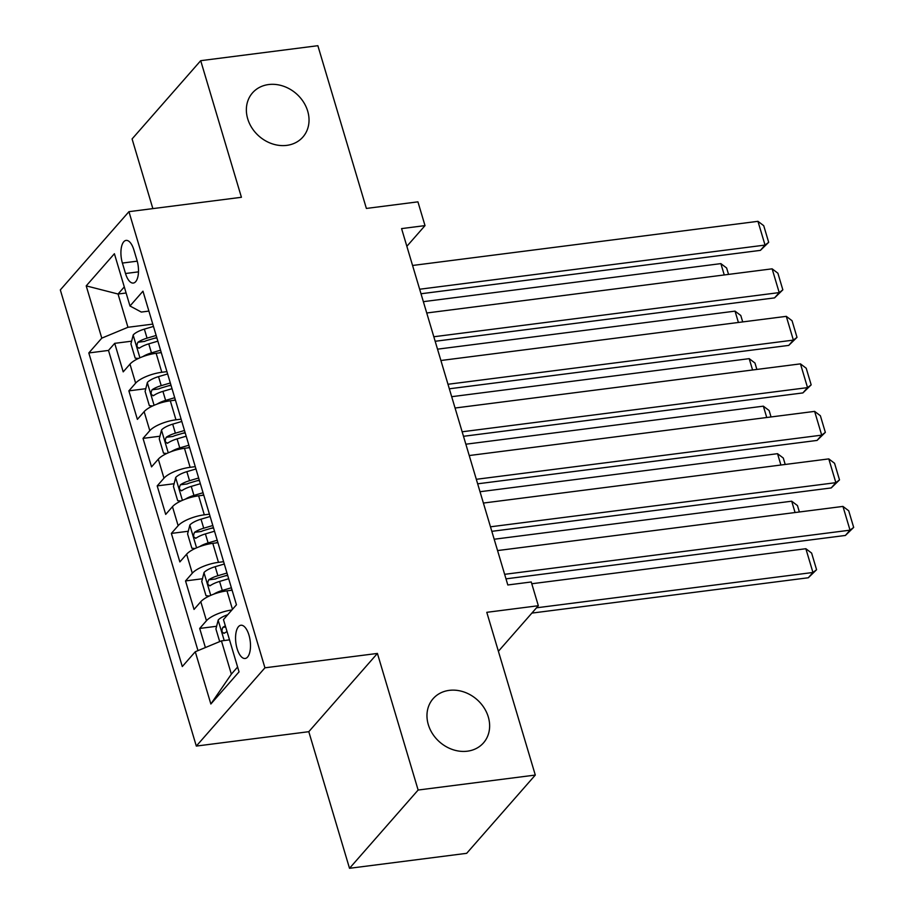 <?xml version="1.0" encoding="UTF-8"?>
<svg xmlns="http://www.w3.org/2000/svg" width="914" height="914" viewBox="0 0 914 914"><rect width="100%" height="100%" fill="white"/><g stroke="black" fill="none" stroke-linecap="round" stroke-linejoin="round"><path stroke-width="1.37" d="M449.231 690.367A33.51 28.254 -138.8 0 1 483.917 707.573A33.51 28.254 -138.8 0 1 483.495 742.876A33.51 28.254 -138.8 0 1 467.362 751.194A33.51 28.254 -138.8 0 1 432.688 733.999A33.51 28.254 -138.8 0 1 433.11 698.696A33.51 28.254 -138.8 0 1 449.231 690.367M268.636 84.545A33.51 28.254 -138.8 0 1 303.311 101.751A33.51 28.254 -138.8 0 1 302.888 137.054A33.51 28.254 -138.8 0 1 286.768 145.372A33.51 28.254 -138.8 0 1 252.081 128.177A33.51 28.254 -138.8 0 1 252.504 92.874A33.51 28.254 -138.8 0 1 268.636 84.545M248.962 635.093A16.749 7.221 -97.3 0 0 240.908 625.245A16.749 7.221 -97.3 0 0 237.092 648.632A16.749 7.221 -97.3 0 0 245.158 658.48A16.749 7.221 -97.3 0 0 248.962 635.093M349.514 868.3L466.677 853.322L535.296 775.061L418.132 790.039L377.413 653.43L264.934 667.814L196.316 746.075L308.795 731.691L349.514 868.3L418.132 790.039M264.934 667.814L128.943 211.671L60.324 289.921L196.316 746.075M128.943 211.671L241.422 197.287L200.703 60.678L132.084 138.939L152.855 208.609M200.703 60.678L317.866 45.7L366.377 208.438L417.927 201.845L425.01 225.609L401.577 228.603L507.818 584.971L531.251 581.978L538.335 605.731L486.785 612.323L535.296 775.061M161.275 352.621L156.134 353.284A20.942 6.729 163.4 0 0 129.971 364.138L123.207 371.861L114.707 343.344L131.616 341.185M154.317 338.283L156.9 337.952M166.942 371.632L161.801 372.284A20.942 6.729 163.4 0 0 135.638 383.137L128.874 390.861L145.783 388.701M168.484 385.799L171.067 385.468M128.874 390.861L137.374 419.366L144.138 411.654A20.942 6.729 163.4 0 1 170.301 400.789L175.442 400.138M189.609 447.654L184.468 448.306A20.942 6.729 163.4 0 0 158.305 459.171L151.53 466.883L143.03 438.377L159.95 436.218M182.651 433.316L185.234 432.985M203.765 495.171L198.635 495.822A20.942 6.729 163.4 0 0 172.472 506.687L165.697 514.399L157.197 485.894L174.117 483.735M196.807 480.833L199.401 480.501M217.932 542.688L212.802 543.339A20.942 6.729 163.4 0 0 186.627 554.192L179.864 561.916L171.364 533.41L188.284 531.251M210.974 528.349L213.568 528.018M232.099 590.204L226.958 590.855A20.942 6.729 163.4 0 0 200.794 601.709L194.031 609.432L185.531 580.927L202.451 578.756M225.141 575.854L227.723 575.534M122.396 263.061L125.515 273.514A16.235 6.992 -97.3 0 0 133.318 283.054A16.235 6.992 -97.3 0 0 137.02 260.399L133.901 249.956A16.235 6.992 -97.3 0 0 126.086 240.405A16.235 6.992 -97.3 0 0 122.396 263.061L137.237 261.164M126.109 292.994L118.043 294.022L127.96 327.281L101.785 338.146L88.807 352.953L182.297 666.546L195.276 651.751L210.86 704.009L239.045 671.859L223.473 619.601L236.452 604.794L142.961 291.189L129.982 305.996L141.304 312.062L148.891 311.091M101.785 338.146L86.213 285.876L114.399 253.726L129.982 305.996M223.599 561.687L218.469 562.35L212.802 543.339M209.432 514.171L204.302 514.833L198.635 495.822M195.276 466.654L190.135 467.317L184.468 448.306M181.109 419.149L175.968 419.8L170.301 400.789M114.707 343.344L108.492 350.428L197.984 650.619M231.916 609.958A20.942 6.729 -16.6 0 0 206.461 620.72L199.698 628.444L205.387 647.546M185.531 580.927L192.294 573.204A20.942 6.729 -16.6 0 1 218.469 562.35M171.364 533.41L178.139 525.687A20.942 6.729 -16.6 0 1 204.302 514.833M157.197 485.894L163.972 478.171A20.942 6.729 -16.6 0 1 190.135 467.317M143.03 438.377L149.805 430.654A20.942 6.729 -16.6 0 1 175.968 419.8M152.775 324.116L127.96 327.281M498.393 651.282L538.335 605.731M406.856 246.312L425.01 225.609M124.293 286.905L118.043 294.022L86.213 285.876M229.505 639.857L221.439 640.885L231.356 674.144L237.606 667.026M108.492 350.428L88.807 352.953M199.698 628.444L216.607 626.273M195.276 651.751L221.439 640.885M210.86 704.009L231.356 674.144M377.413 653.43L308.795 731.691M412.58 265.471L757.957 221.325L765.041 245.078L760.402 250.367L768.685 242.324L765.041 245.078L419.652 289.235M421 293.76L760.402 250.367M757.957 221.325L763.727 225.689L768.685 242.324M142.87 356.609A13.87 4.456 -16.6 0 1 151.45 352.884L160.556 350.188M159.082 352.907L161.172 352.278M138.414 358.471L135.181 358.139L130.93 343.881L133.227 334.901A13.87 4.456 -16.6 0 1 144.366 329.12L153.472 326.435M423.365 301.654L720.872 263.62L726.63 267.996L728.549 274.406M156.157 335.461L147.051 338.157A13.87 4.456 163.4 0 0 137.888 342.27C136.255 345.892 136.826 347.8 139.591 347.971A13.87 4.456 -16.6 0 1 148.754 343.858L157.859 341.162M137.888 342.27L144.629 341.402A7.072 2.274 -16.6 0 1 147.634 340.259L156.785 337.552M138.859 348.268L139.591 347.971M724.254 274.954L720.872 263.62M426.735 312.988L772.124 268.83L779.208 292.594L774.569 297.884L782.841 289.841L779.208 292.594L433.819 336.752M435.167 341.276L774.569 297.884M772.124 268.83L777.894 273.206L782.841 289.841M440.902 360.504L786.291 316.347L793.375 340.111L788.736 345.401L797.008 337.357L793.375 340.111L447.986 384.268M449.334 388.793L788.736 345.401M786.291 316.347L792.05 320.723L797.008 337.357M455.069 408.021L800.458 363.863L807.542 387.627L802.903 392.917L811.175 384.863L807.542 387.627L462.153 431.785M463.501 436.298L802.903 392.917M800.458 363.863L806.217 368.239L811.175 384.863M469.236 455.538L814.625 411.38L821.697 435.144L817.07 440.422L825.342 432.379L821.697 435.144L476.32 479.302M477.668 483.814L817.07 440.422M814.625 411.38L820.384 415.756L825.342 432.379M157.037 404.114A13.87 4.456 -16.6 0 1 165.617 400.401L174.711 397.704M173.237 400.423L175.339 399.795M152.581 405.976L149.348 405.656L145.097 391.398L147.394 382.418A13.87 4.456 -16.6 0 1 158.533 376.637L167.628 373.94M437.52 349.171L735.039 311.137L740.797 315.513L742.705 321.922M170.324 382.977L161.218 385.662A13.87 4.456 163.4 0 0 152.055 389.787C150.422 393.408 150.993 395.305 153.746 395.488A13.87 4.456 -16.6 0 1 162.921 391.363L172.026 388.678M152.055 389.787L158.796 388.918A7.072 2.274 -16.6 0 1 161.801 387.776L170.952 385.068M153.026 395.785L153.746 395.488M738.409 322.471L735.039 311.137M171.204 451.63A13.87 4.456 -16.6 0 1 179.772 447.917L188.878 445.221M187.404 447.929L189.506 447.312M166.748 453.493L163.515 453.173L159.265 438.914L161.561 429.934A13.87 4.456 -16.6 0 1 172.689 424.153L181.795 421.457M451.687 396.687L749.194 358.654L754.964 363.029L756.872 369.439M184.491 430.494L175.385 433.179A13.87 4.456 163.4 0 0 166.211 437.303C164.589 440.925 165.148 442.822 167.913 443.004A13.87 4.456 -16.6 0 1 177.088 438.88L186.193 436.195M166.211 437.303L172.963 436.435A7.072 2.274 -16.6 0 1 175.968 435.293L185.108 432.585M167.193 443.301L167.913 443.004M752.576 369.987L749.194 358.654M185.371 499.147A13.87 4.456 -16.6 0 1 193.939 495.422L203.045 492.737M201.571 495.445L203.673 494.828M180.915 501.009L177.682 500.678L173.432 486.431L175.717 477.451A13.87 4.456 -16.6 0 1 186.856 471.67L195.962 468.973M465.854 444.204L763.361 406.17L769.131 410.535L771.039 416.955M198.658 477.999L189.552 480.695A13.87 4.456 163.4 0 0 180.378 484.82C178.756 488.442 179.315 490.338 182.08 490.521A13.87 4.456 -16.6 0 1 191.255 486.397L200.349 483.712M180.378 484.82L187.13 483.952A7.072 2.274 -16.6 0 1 190.135 482.809L199.275 480.101M181.36 490.818L182.08 490.521M766.743 417.504L763.361 406.17M199.538 546.663A13.87 4.456 -16.6 0 1 208.106 542.939L217.212 540.254M215.738 542.962L217.829 542.345M195.07 548.526L191.837 548.194L187.587 533.947L189.883 524.967A13.87 4.456 -16.6 0 1 201.023 519.186L210.129 516.49M480.021 491.721L777.528 453.687L783.298 458.051L785.206 464.472M212.813 525.516L203.719 528.212A13.87 4.456 163.4 0 0 194.545 532.325C192.911 535.958 193.482 537.855 196.247 538.026A13.87 4.456 -16.6 0 1 205.41 533.913L214.516 531.217M194.545 532.325L201.286 531.468A7.072 2.274 -16.6 0 1 204.302 530.326L213.442 527.618M195.527 538.335L196.247 538.026M780.91 465.02L777.528 453.687M483.403 503.054L828.781 458.897L835.864 482.661L831.226 487.939L839.509 479.896L835.864 482.661L490.487 526.807M491.835 531.331L831.226 487.939M828.781 458.897L834.551 463.272L839.509 479.896M213.693 594.18A13.87 4.456 -16.6 0 1 222.273 590.455L231.379 587.771M229.905 590.478L231.996 589.861M209.237 596.042L206.004 595.711L201.754 581.464L204.05 572.472A13.87 4.456 -16.6 0 1 215.19 566.703L224.296 564.007M494.188 539.237L791.695 501.203L797.454 505.568L799.373 511.989M226.98 573.032L217.886 575.729A13.87 4.456 163.4 0 0 208.712 579.842C207.078 583.475 207.649 585.371 210.414 585.543A13.87 4.456 -16.6 0 1 219.577 581.43L228.683 578.733M208.712 579.842L215.453 578.985A7.072 2.274 -16.6 0 1 218.457 577.831L227.609 575.135M209.683 585.851L210.414 585.543M795.077 512.537L791.695 501.203M497.559 550.571L842.948 506.413L850.031 530.166L845.393 535.455L853.676 527.412L850.031 530.166L504.642 574.323M505.99 578.848L845.393 535.455M842.948 506.413L848.718 510.789L853.676 527.412M531.868 613.1L808.307 577.762L812.946 572.472L536.507 607.81M219.691 641.617L215.921 628.981L218.218 619.989A13.87 4.456 -16.6 0 1 227.735 614.734M531.788 583.749L805.862 548.72L811.621 553.084L816.579 569.719L808.307 577.762M225.347 625.896A13.87 4.456 163.4 0 0 222.879 627.358C221.245 630.991 221.816 632.888 224.581 633.059A13.87 4.456 -16.6 0 1 227.049 631.597M223.85 633.368L224.581 633.059M816.579 569.719L812.946 572.472L805.862 548.72M232.464 609.33L226.958 590.855M161.801 372.284L156.134 353.284M135.638 383.137L129.971 364.138M206.461 620.72L200.794 601.709M192.294 573.204L186.627 554.192M178.139 525.687L172.472 506.687M163.972 478.171L158.305 459.171M149.805 430.654L144.138 411.654M138.482 271.858L125.515 273.514M133.17 335.13L139.922 357.785M148.754 343.858L151.45 352.884M144.366 329.12L147.051 338.157M147.337 382.646L154.089 405.302M162.921 391.363L165.617 400.401M158.533 376.637L161.218 385.662M161.492 430.151L168.256 452.818M177.088 438.88L179.772 447.917M172.689 424.153L175.385 433.179M175.659 477.668L182.423 500.335M191.255 486.397L193.939 495.422M186.856 471.67L189.552 480.695M189.826 525.184L196.579 547.852M205.41 533.913L208.106 542.939M201.023 519.186L203.719 528.212M203.993 572.701L210.746 595.357M219.577 581.43L222.273 590.455M215.19 566.703L217.886 575.729M218.16 620.218L224.216 640.531M225.678 627.004L222.879 627.358"/></g></svg>

